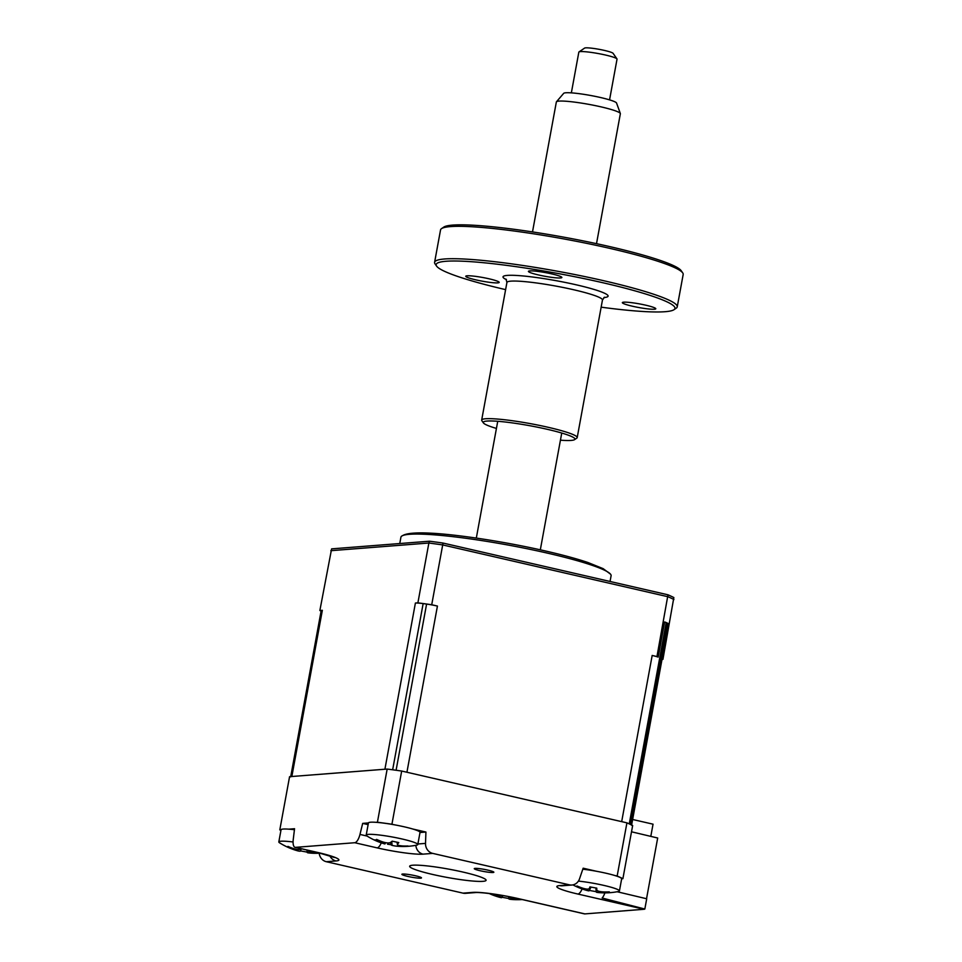 <?xml version="1.0" encoding="UTF-8"?>
<svg xmlns="http://www.w3.org/2000/svg" width="962" height="962" viewBox="0 0 962 962"><rect width="100%" height="100%" fill="white"/><g stroke="black" fill="none" stroke-linecap="round" stroke-linejoin="round"><path stroke-width="1.44" d="M487.95 870.141A9.957 1.082 -169.6 0 0 474.266 868.65A9.957 1.082 -169.6 0 0 480.158 870.742A9.957 1.082 -169.6 0 0 493.855 872.245A9.957 1.082 -169.6 0 0 487.95 870.141M415.584 875.793A9.957 1.082 -169.6 0 0 401.888 874.302A9.957 1.082 -169.6 0 0 407.792 876.406A9.957 1.082 -169.6 0 0 421.476 877.897A9.957 1.082 -169.6 0 0 415.584 875.793M432.672 874.458A38.853 4.233 10.4 0 1 409.656 866.257A38.853 4.233 10.4 0 1 463.071 872.089A38.853 4.233 10.4 0 1 486.087 880.29A38.853 4.233 10.4 0 1 432.672 874.458M617.147 891.75L646.717 898.773L644.829 909.042A9.716 3.656 103 0 1 644.071 909.27L577.873 894.047A9.716 3.656 -77 0 0 582.082 888.924M288.804 829.16L294.552 828.715L293.23 839.634A9.716 3.656 -77 0 0 295.081 847.33A9.716 3.656 -77 0 0 295.514 847.354L317.869 852.5A35.486 3.86 10.4 0 1 336.027 860.954L326.334 861.712A9.716 8.935 -94.5 0 1 319.204 853.234M280.928 830.41A184.536 20.082 10.4 0 1 279.81 829.857L281.048 829.773L278.824 841.93A26.227 2.85 -169.6 0 0 279.581 842.82A67.989 67.989 0 0 0 298.785 851.129L292.893 849.218A66.354 65.392 11.3 0 1 287.782 847.137C289.562 847.775 289.598 847.534 287.903 846.392A66.354 61.412 10 0 0 293.025 848.412C297.138 849.747 299.567 849.915 300.312 848.941A66.354 2.177 -63.7 0 1 300.445 848.556M419.997 832.503L425.925 832.046L425.517 843.397A9.716 8.935 85.5 0 0 432.708 853.39L423.015 854.148A35.486 3.86 10.4 0 1 377.104 847.871L354.75 842.724A9.716 3.656 -77 0 0 359.968 834.427L362.686 823.388L368.121 824.638M376.178 822.33L377.417 822.233A184.536 20.082 10.4 0 1 391.931 824.218L394.781 824.879M362.686 823.388L368.434 822.931L366.197 835.1A26.227 2.85 -169.6 0 0 366.967 835.99A67.989 67.989 0 0 0 384.932 843.975L385.666 842.688M412.662 828.991L425.925 832.046M577.873 894.047A35.486 3.86 10.4 0 1 559.716 885.593L569.408 884.836A9.716 8.935 85.5 0 0 571.909 885.028A9.716 8.935 85.5 0 0 579.533 878.811L583.152 868.205L596.428 871.259M569.408 884.836L432.708 853.39M354.75 842.724L295.514 847.354M326.334 861.712L463.035 893.145L472.727 892.387A35.486 3.86 10.4 0 1 518.638 898.676L584.836 913.9L644.071 909.27M472.727 892.387A9.716 8.935 85.5 0 0 475.216 892.58L465.536 893.337A9.716 8.935 -94.5 0 1 463.035 893.145M279.81 829.857L289.574 776.683L387.169 769.059A184.536 20.082 10.4 0 1 401.683 771.043L626.923 822.847A184.536 20.082 10.4 0 1 632.659 825.516L622.895 878.691L621.656 878.787A26.227 2.85 -169.6 0 0 621.668 878.787A26.227 2.85 -169.6 0 0 621.668 878.775A26.227 2.85 -169.6 0 0 608.886 873.905A26.227 2.85 -169.6 0 0 582.828 869.191M377.417 822.233L387.169 769.059M391.931 824.218L401.683 771.043M614.309 875.372L617.159 876.021L626.923 822.847M617.159 876.021A184.536 20.082 10.4 0 1 622.895 878.691M604.882 892.868A9.716 3.656 103 0 1 602.14 898.015L644.829 909.042M584.836 913.9A9.716 3.656 103 0 1 584.403 913.864L518.205 898.64A9.716 3.656 103 0 0 518.638 898.676M646.536 898.724L657.683 838.01L631.505 831.793M650.805 836.375L653.042 824.181L632.635 819.492M509.415 896.68C509.776 897.859 512.121 898.568 516.45 898.773A66.354 61.412 10 0 0 518.879 898.797M521.753 899.458A66.354 65.392 11.3 0 1 516.329 899.59L509.042 899.061A66.354 1.804 84.5 0 1 508.838 898.508L502.008 897.257A66.354 2.177 -63.7 0 1 501.587 897.702L500.432 897.51A67.989 67.989 0 0 1 489.141 893.494M522.101 899.542A67.989 67.989 0 0 1 510.149 899.302L509.042 899.061L508.802 896.656M502.669 895.526L501.587 897.702L494.54 895.598A66.354 65.392 11.3 0 1 489.478 893.53M492.267 893.902A66.354 61.412 10 0 0 494.672 894.792C498.785 896.115 501.214 896.295 501.96 895.321M508.682 896.632L508.838 898.508M502.813 895.55L502.008 897.257M307.768 850.24A66.354 1.804 84.5 0 1 307.768 850.3L307.768 850.3C308.129 851.478 310.473 852.188 314.802 852.404A66.354 61.412 10 0 0 317.232 852.416M320.045 853.09A66.354 65.392 11.3 0 1 314.682 853.21L307.395 852.681A66.354 1.804 84.5 0 1 307.191 852.128L300.36 850.877A66.354 2.177 -63.7 0 1 299.94 851.322L301.226 848.737M320.394 853.162A67.989 67.989 0 0 1 308.501 852.921L307.395 852.681L307.131 850.095M294.432 829.713A26.227 2.85 -169.6 0 0 281.048 829.773M293.073 841.978A26.227 2.85 -169.6 0 0 278.824 841.93L278.824 841.93M307.01 850.071L307.191 852.128M301.359 848.773L300.36 850.877M287.782 847.137C289.562 847.775 289.598 847.534 287.903 846.392M384.896 843.914L379.749 842.003A66.354 63.684 -41.8 0 1 374.879 839.826L377.008 840.307L376.587 839.393A66.354 59.704 40.9 0 0 381.613 841.522C385.714 842.977 388.624 843.301 390.344 842.532A66.354 12.626 -61.9 0 0 392.171 841.185L398.785 842.568A66.354 16.607 85.4 0 1 397.559 844.047C396.921 845.045 398.641 845.682 402.705 845.959A66.354 59.704 40.9 0 0 407.972 845.983L406.265 846.416A66.354 63.684 -41.8 0 1 400.841 846.44L395.178 846.007A67.989 67.989 0 0 0 416.75 845.129A26.227 2.85 -169.6 0 0 416.967 845.081A26.227 2.85 -169.6 0 0 417.785 844.564L420.021 832.407A26.227 2.85 -169.6 0 0 400.673 826.033A26.227 2.85 -169.6 0 0 368.434 822.943M417.785 844.564A26.227 2.85 -169.6 0 0 398.436 838.191A26.227 2.85 -169.6 0 0 367.015 834.571A26.227 2.85 -169.6 0 0 366.197 835.1M377.008 840.307L376.587 839.393M397.438 842.64L397.366 844.492L397.174 842.628M395.178 846.007L392.111 845.43A66.354 16.607 85.4 0 1 390.68 844.624L387.542 844.239M390.812 842.207L390.68 844.624M399.759 543.542L400.926 537.181A106.842 11.628 10.4 0 1 402.068 535.882A106.842 11.628 10.4 0 1 547.799 553.21A106.842 11.628 10.4 0 1 610.497 574.134A106.842 11.628 10.4 0 1 611.098 575.757L610.052 581.481M662.012 659.415L662.938 659.343L673.845 597.546A184.139 20.034 -169.6 0 0 667.989 594.805L656.962 656.553A184.536 20.082 -169.6 0 1 658.176 657.094A14.574 1.587 -169.6 0 0 652.176 655.459L621.68 821.644L406.926 772.245L437.433 606.06A14.574 1.587 -169.6 0 0 426.599 604.064A184.536 20.082 -169.6 0 0 423.148 603.595A14.574 1.587 -169.6 0 0 415.404 603.042L384.908 769.227L291.847 776.502L322.342 610.317A14.574 1.587 -169.6 0 0 321.164 610.714L290.728 776.587M291.847 776.502A14.574 1.587 -169.6 0 0 290.668 776.899M322.342 610.317L319.865 610.509A184.536 20.082 -169.6 0 0 321.092 611.123M319.865 610.509L331.613 548.869L429.521 541.209A184.139 20.034 -169.6 0 1 443.037 543.061L442.7 544.925A184.536 20.082 -169.6 0 0 428.872 543.025L429.521 541.209M426.599 604.064L396.091 770.261A184.536 20.082 -169.6 0 0 392.652 769.78L423.148 603.595M437.433 606.06L431.722 604.749A184.536 20.082 -169.6 0 0 417.893 602.849L415.404 603.042M417.893 602.849L428.872 543.025L330.844 550.685M431.722 604.749L442.7 544.925L667.941 596.729A184.536 20.082 -169.6 0 1 673.917 599.518M631.625 824.999L662.072 659.114A14.574 1.587 -169.6 0 0 661.952 658.85A184.536 20.082 -169.6 0 1 662.938 659.343M661.952 658.85L668.398 623.713A14.574 1.587 -169.6 0 0 667.568 623.196A184.536 20.082 -169.6 0 0 666.209 622.558A14.574 1.587 -169.6 0 0 664.634 621.957L658.176 657.094M631.565 825.3A14.574 1.587 -169.6 0 0 630.615 824.518A184.536 20.082 -169.6 0 0 629.256 823.881L666.209 622.558M656.962 656.553L652.176 655.459M667.989 594.805L443.037 543.061M590.74 887.313L588.96 890.872L581.926 888.768A66.354 65.392 11.3 0 1 576.815 886.687C578.583 887.325 578.619 887.084 576.935 885.942A66.354 61.412 10 0 0 582.046 887.962C586.159 889.297 588.588 889.465 589.333 888.491A66.354 2.177 -63.7 0 1 589.934 886.892L596.765 888.142A66.354 1.804 84.5 0 1 596.789 889.85C597.149 891.04 599.494 891.738 603.835 891.954A66.354 61.412 10 0 0 609.331 891.882L607.804 892.411L609.223 892.628A66.354 65.392 11.3 0 1 603.703 892.76L596.416 892.231A66.354 1.804 84.5 0 1 596.212 891.678L589.381 890.427A66.354 2.177 -63.7 0 1 588.96 890.872L587.806 890.68A67.989 67.989 0 0 1 572.919 884.884M596.019 888.239L596.416 892.231L597.522 892.471A67.989 67.989 0 0 0 618.398 891.509A26.227 2.85 -169.6 0 0 619.432 890.944A26.227 2.85 -169.6 0 0 594.083 883.393A26.227 2.85 -169.6 0 0 578.402 881.108M596.789 889.85L596.62 888.166L596.789 889.85M619.432 890.944A26.227 2.85 -169.6 0 0 619.432 890.932L621.668 878.787M576.815 886.687C578.583 887.325 578.619 887.084 576.935 885.942M589.309 888.551L590.091 886.976L589.309 888.551M595.923 888.251L596.212 891.678M590.848 887.361L589.381 890.427M556.457 101.78L563.696 93.338A26.924 2.934 10.4 0 1 589.538 95.286A26.924 2.934 10.4 0 1 616.558 103.042L620.334 113.504A32.54 3.535 -169.6 0 0 587.674 104.149A32.54 3.535 -169.6 0 0 556.457 101.78A32.54 3.535 -169.6 0 0 556.349 101.984L532.503 231.914M609.559 99.88L617.039 59.139A19.42 2.116 -169.6 0 0 616.967 58.886A19.42 2.116 -169.6 0 0 597.534 53.415A19.42 2.116 -169.6 0 0 578.992 51.924A19.42 2.116 -169.6 0 0 578.835 52.128L571.356 92.869M578.992 51.924L584.595 48.1A14.574 1.587 10.4 0 1 598.508 49.218A14.574 1.587 10.4 0 1 613.083 53.331L616.967 58.886M596.512 243.663L620.358 113.732A32.54 3.535 -169.6 0 0 620.334 113.504M645.718 305.182A16.991 1.852 -169.6 0 0 622.354 302.633A16.991 1.852 -169.6 0 0 632.431 306.217A16.991 1.852 -169.6 0 0 655.795 308.766A16.991 1.852 -169.6 0 0 645.718 305.182M441.522 228.631L443.771 227.104A121.404 13.203 10.4 0 1 609.692 246.597A121.404 13.203 10.4 0 1 681.168 270.671L682.719 272.895A123.352 13.42 -169.6 0 0 610.1 248.436A123.352 13.42 -169.6 0 0 441.522 228.631A123.352 13.42 -169.6 0 0 440.536 229.942L434.596 262.325A123.352 13.42 10.4 0 1 604.16 280.82A123.352 13.42 10.4 0 1 677.236 306.854A123.352 13.42 10.4 0 1 676.25 308.165L674.001 309.692A121.404 13.203 -169.6 0 0 603.054 282.78A121.404 13.203 -169.6 0 0 436.604 266.125A121.404 13.203 -169.6 0 0 505.615 289.634M677.236 306.854L683.176 274.471A123.352 13.42 -169.6 0 0 682.719 272.895M601.142 307.167A121.404 13.203 -169.6 0 0 674.001 309.692M483.417 422.919L481.854 420.695A48.569 5.279 10.4 0 1 481.673 420.069A48.569 5.279 10.4 0 1 548.436 427.356A48.569 5.279 10.4 0 1 577.2 437.602A48.569 5.279 10.4 0 1 576.815 438.119L574.567 439.646A46.621 5.075 -169.6 0 0 547.33 429.317A46.621 5.075 -169.6 0 0 483.417 422.919A46.621 5.075 -169.6 0 0 496.428 428.439M560.437 440.187A46.621 5.075 -169.6 0 0 574.567 439.646M551.803 273.917A16.991 1.852 -169.6 0 0 528.427 271.368A16.991 1.852 -169.6 0 0 538.504 274.952A16.991 1.852 -169.6 0 0 561.868 277.501A16.991 1.852 -169.6 0 0 551.803 273.917M489.117 278.812A16.991 1.852 -169.6 0 0 465.752 276.262A16.991 1.852 -169.6 0 0 475.829 279.858A16.991 1.852 -169.6 0 0 499.194 282.407A16.991 1.852 -169.6 0 0 489.117 278.812M436.604 266.125L435.052 263.901A123.352 13.42 10.4 0 1 434.596 262.325M317.869 852.5A9.716 3.656 103 0 1 317.436 852.464L334.451 857.503M336.027 860.954A9.716 8.935 -94.5 0 1 329.798 855.759M423.015 854.148A9.716 8.935 -94.5 0 1 415.849 845.309M377.104 847.871A9.716 3.656 -77 0 0 381.277 842.844M359.968 834.427L367.051 836.05M417.893 843.987L425.517 843.397M559.716 885.593A9.716 8.935 85.5 0 0 562.217 885.786L571.909 885.028M516.474 898.785L516.329 899.59M494.696 894.792L494.54 895.598M293.049 848.412L292.893 849.218M314.827 852.404L314.682 853.21M400.998 845.826L400.841 846.44M391.762 841.509L392.111 845.43M380.026 840.896L379.749 842.003M630.615 824.518L667.568 623.196M603.847 891.954L603.703 892.76M582.07 887.962L581.926 888.768M577.2 437.602L602.465 300A48.569 5.279 -169.6 0 0 573.689 289.754A48.569 5.279 -169.6 0 0 506.926 282.467L506.012 279.124M506.457 279.689A53.415 5.808 10.4 0 1 519.24 275.637A53.415 5.808 10.4 0 1 576.454 284.86A53.415 5.808 10.4 0 1 603.883 297.571M295.081 847.33L317.436 852.464M475.216 892.58C479.737 891.966 502.272 894.816 518.205 898.64M402.068 535.882C402.958 535.834 404.786 531.998 429.088 533.092C456.794 534.259 506.601 541.979 546.188 551.154C562.902 555.002 576.767 558.766 587.806 562.457L603.15 568.65L610.497 574.134M497.739 421.296L476.31 538.083M561.748 433.044L540.319 549.819M481.673 420.069L506.926 282.467M602.465 300L604.509 297.198"/></g></svg>

